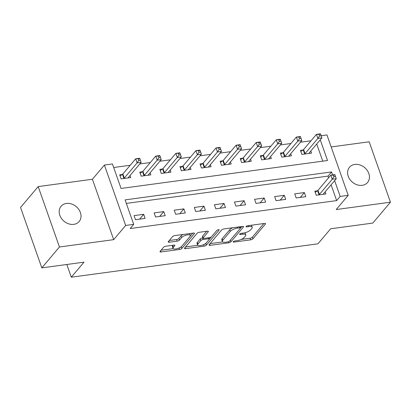 <?xml version="1.0" encoding="UTF-8"?>
<svg xmlns="http://www.w3.org/2000/svg" width="411" height="411" viewBox="0 0 411 411"><rect width="100%" height="100%" fill="white"/><g stroke="black" fill="none" stroke-linecap="round" stroke-linejoin="round"><path stroke-width="0.62" d="M233.289 241.683A1.269 0.442 160.6 0 0 233.196 241.956A1.269 0.442 160.6 0 0 233.905 242.11L250.664 239.839A1.814 0.632 160.6 0 0 252.935 238.806L265.398 224.052A1.814 0.632 160.6 0 0 265.532 223.666A1.814 0.632 160.6 0 0 264.514 223.445L247.756 225.716A1.269 0.442 160.6 0 0 246.168 226.435A1.269 0.442 160.6 0 0 246.071 226.708A1.269 0.442 160.6 0 0 246.785 226.862L248.953 226.569A5.8 2.024 160.6 0 1 252.21 227.262A5.8 2.024 160.6 0 1 251.784 228.506L250.746 229.739A5.8 2.024 160.6 0 1 243.482 233.042L241.314 233.34A1.269 0.442 160.6 0 0 239.726 234.059A1.269 0.442 160.6 0 0 239.634 234.332A1.269 0.442 160.6 0 0 240.348 234.486L242.516 234.193A5.8 2.024 160.6 0 1 245.768 234.887A5.8 2.024 160.6 0 1 245.346 236.13L244.309 237.363A5.8 2.024 160.6 0 1 237.044 240.666L234.876 240.959A1.269 0.442 160.6 0 0 233.289 241.683M73.79 224.355A11.816 9.525 40.2 0 0 79.138 221.534A11.816 9.525 40.2 0 0 78.748 209.353A11.816 9.525 40.2 0 0 66.433 203.46A11.816 9.525 40.2 0 0 61.08 206.281A11.816 9.525 40.2 0 0 61.47 218.467A11.816 9.525 40.2 0 0 73.79 224.355M362.204 185.325A11.816 9.525 40.2 0 0 367.552 182.505A11.816 9.525 40.2 0 0 367.162 170.318A11.816 9.525 40.2 0 0 354.847 164.431A11.816 9.525 40.2 0 0 349.494 167.251A11.816 9.525 40.2 0 0 349.884 179.437A11.816 9.525 40.2 0 0 362.204 185.325M165.885 246.194A1.814 0.632 160.6 0 0 163.614 247.227L160.12 251.368A1.814 0.632 160.6 0 0 159.987 251.758A1.814 0.632 160.6 0 0 161.004 251.974L179.612 249.456A1.814 0.632 160.6 0 0 181.883 248.424L194.346 233.669A1.814 0.632 160.6 0 0 194.48 233.278A1.814 0.632 160.6 0 0 193.463 233.063L174.85 235.58A1.814 0.632 160.6 0 0 172.579 236.613L168.356 241.611A1.814 0.632 160.6 0 0 168.227 242.002A1.814 0.632 160.6 0 0 169.245 242.218L177.208 241.144A1.814 0.632 160.6 0 0 179.479 240.106L181.57 237.63A4.85 1.69 160.6 0 1 186.46 235.092A4.85 1.69 160.6 0 1 190.365 235.446A4.85 1.69 160.6 0 1 190.01 236.489L181.806 246.199A4.85 1.69 160.6 0 1 176.915 248.737A4.85 1.69 160.6 0 1 173.01 248.383A4.85 1.69 160.6 0 1 173.365 247.345L174.732 245.721A1.814 0.632 160.6 0 0 174.865 245.336A1.814 0.632 160.6 0 0 173.848 245.115L165.885 246.194M41.819 267.869L20.55 207.468L38.187 186.589L59.456 246.99L41.819 267.869L83.998 262.161L71.303 277.194L317.939 243.821L330.639 228.783L372.813 223.075L390.45 202.197L336.224 209.538L348.215 195.338L340.18 196.427L336.65 200.604L130.184 228.542L133.709 224.365L125.674 225.454L104.404 165.052L112.439 163.963L121.06 188.454L327.531 160.511L320.251 139.832M59.456 246.99L113.683 239.654L125.674 225.454M209.168 244.73A1.814 0.632 160.6 0 0 209.035 245.12A1.814 0.632 160.6 0 0 210.052 245.336L228.665 242.819A1.814 0.632 160.6 0 0 230.931 241.786L243.394 227.031A1.814 0.632 160.6 0 0 243.528 226.641A1.814 0.632 160.6 0 0 242.511 226.425L223.903 228.942A1.814 0.632 160.6 0 0 221.632 229.975L209.168 244.73M204.139 246.138L185.525 248.655A1.814 0.632 160.6 0 1 184.508 248.439A1.814 0.632 160.6 0 1 184.642 248.049L197.105 233.294A1.814 0.632 160.6 0 1 199.376 232.261L207.339 231.182A1.814 0.632 160.6 0 1 208.356 231.398A1.814 0.632 160.6 0 1 208.223 231.789L203.173 237.774A1.814 0.632 160.6 0 0 203.039 238.164A1.814 0.632 160.6 0 0 204.056 238.38L209.338 237.666A1.814 0.632 160.6 0 0 211.608 236.633L216.869 230.401A1.269 0.442 160.6 0 1 218.149 229.739A1.269 0.442 160.6 0 1 219.171 229.831A1.269 0.442 160.6 0 1 219.078 230.103L206.409 245.105A1.814 0.632 160.6 0 1 204.139 246.138L203.615 244.648M390.45 202.197L369.181 141.795L331.168 146.943M336.65 200.604L331.096 184.822M328.61 177.768L328.029 176.114L126.331 203.409M317.426 190.807L314.811 191.156L316.249 195.24L325.887 193.935L325.152 191.855M304.366 192.574L294.723 193.879L296.161 197.958L305.805 196.653L304.366 192.574L300.287 197.398M284.284 195.292L274.64 196.597L276.079 200.676L285.717 199.371L284.284 195.292L280.204 200.116M264.196 198.01L254.558 199.314L255.991 203.394L265.634 202.089L264.196 198.01L260.122 202.834M244.113 200.727L234.47 202.032L235.909 206.111L245.547 204.806L244.113 200.727L240.034 205.551M224.026 203.445L214.388 204.75L215.826 208.829L225.464 207.524L224.026 203.445L219.952 208.269M203.943 206.163L194.3 207.468L195.739 211.547L205.382 210.242L203.943 206.163L199.864 210.987M183.856 208.88L174.218 210.185L175.656 214.265L185.294 212.96L183.856 208.88L179.782 213.705M163.773 211.598L154.135 212.903L155.569 216.982L165.212 215.677L163.773 211.598L159.694 216.427M143.691 214.316L134.048 215.621L135.486 219.7L145.124 218.395L143.691 214.316L139.612 219.145M310.999 140.793L300.441 142.221M290.911 143.511L280.359 144.939M270.828 146.229L260.276 147.657M250.741 148.946L240.188 150.375M230.658 151.664L220.106 153.092M210.571 154.382L200.018 155.81M190.488 157.1L179.936 158.528M170.406 159.817L159.853 161.246M150.318 162.535L139.766 163.963M130.236 165.258L113.683 167.498M322.763 161.158L316.722 144.009M303.051 149.994L300.436 150.349L301.874 154.428L311.517 153.123L310.783 151.043M282.968 152.712L280.353 153.067L281.792 157.146L291.43 155.841L290.7 153.76M262.881 155.43L260.271 155.784L261.704 159.864L271.347 158.559L270.613 156.478M242.798 158.148L240.183 158.502L241.622 162.581L251.26 161.276L250.53 159.196M222.711 160.865L220.101 161.22L221.534 165.299L231.177 163.994L230.443 161.913M202.628 163.583L200.013 163.938L201.452 168.017L211.095 166.712L210.36 164.631M182.546 166.301L179.931 166.655L181.369 170.735L191.007 169.43L190.272 167.349M162.458 169.019L159.843 169.373L161.282 173.452L170.925 172.147L170.19 170.067M142.376 171.736L139.761 172.091L141.199 176.17L150.837 174.865L150.107 172.784M122.288 174.454L119.678 174.809L121.111 178.888L130.755 177.583L130.02 175.502M66.823 264.484L71.303 277.194M113.683 239.654L92.413 179.253L38.187 186.589M92.413 179.253L104.404 165.052M321.166 135.717L326.94 134.936L348.215 195.338M332.607 174.916L331.554 171.937L125.088 199.88L133.709 224.365M340.18 196.427L334.621 180.645M328.029 176.114L331.554 171.937M245.768 234.887L245.197 233.258A5.8 2.024 160.6 0 0 244.786 232.796M252.21 227.262L251.635 225.634A5.8 2.024 160.6 0 0 251.316 225.233M241.303 239.397L250.088 238.21A1.814 0.632 160.6 0 0 252.359 237.178L263.883 223.533M230.319 240.199A1.814 0.632 160.6 0 0 230.355 240.152L241.884 226.507M210.108 243.62L222.675 241.92M227.9 241.904A1.269 0.442 160.6 0 0 229.487 241.185L240.425 228.228A1.269 0.442 160.6 0 0 240.517 227.956A1.269 0.442 160.6 0 0 239.808 227.807L237.522 228.115A5.8 2.024 160.6 0 0 230.258 231.424L222.777 240.276A5.8 2.024 160.6 0 0 222.356 241.519A5.8 2.024 160.6 0 0 225.608 242.218L227.9 241.904M232.688 227.751A5.8 2.024 160.6 0 0 229.682 229.79L230.258 231.424M222.356 241.519L221.781 239.885A5.8 2.024 160.6 0 1 222.202 238.642L229.682 229.79M197.758 245.29L185.582 246.939M206.712 231.27L202.597 236.14A1.814 0.632 160.6 0 0 202.464 236.531L203.039 238.164M216.905 230.365L205.834 243.471L206.409 245.105M197.927 243.985A4.85 1.69 160.6 0 0 197.573 245.023A4.85 1.69 160.6 0 0 201.477 245.377A4.85 1.69 160.6 0 0 206.363 242.839L209.256 239.418A1.814 0.632 160.6 0 0 209.389 239.032A1.814 0.632 160.6 0 0 208.372 238.812L203.085 239.526A1.814 0.632 160.6 0 0 200.815 240.558L197.927 243.985L197.352 242.351A4.85 1.69 160.6 0 0 196.997 243.389L197.573 245.023M197.352 242.351L200.239 238.93A1.814 0.632 160.6 0 1 202.51 237.897L202.926 237.841M204.252 244.35A1.814 0.632 160.6 0 0 205.834 243.471M173.01 248.383L172.435 246.749A4.85 1.69 160.6 0 1 172.79 245.711L173.221 245.203M190.365 235.446L189.79 233.813A4.85 1.69 160.6 0 0 189.635 233.576M183.172 234.455A4.85 1.69 160.6 0 0 180.994 235.996L181.57 237.63M169.296 240.502L176.632 239.51A1.814 0.632 160.6 0 0 178.903 238.478L180.994 235.996M179.848 247.633A1.814 0.632 160.6 0 0 181.308 246.79L192.831 233.145M161.055 250.258L173.165 248.619M308.902 153.478L308.908 153.38A1.844 0.642 -19.4 0 1 309.057 153.087L321.895 137.885L317.878 138.43L316.439 134.351L303.601 149.547A1.844 0.642 -19.4 0 1 303.22 149.876L300.842 151.5M318.993 134.325L316.439 134.351L320.457 133.806L320.601 134.104L318.993 134.325L319.568 135.959L321.176 135.738L320.601 134.104M319.568 135.959L317.878 138.43L305.039 153.632A1.844 0.642 -19.4 0 1 304.659 153.955L304.489 154.074M321.176 135.738L321.895 137.885M318.859 194.886L319.034 194.768A1.844 0.642 160.6 0 0 319.414 194.444L332.247 179.242L336.265 178.698L323.426 193.9A1.844 0.642 160.6 0 0 323.282 194.192L323.272 194.29M315.216 192.312L317.595 190.689A1.844 0.642 160.6 0 0 317.975 190.36L330.814 175.158L334.831 174.618L334.97 174.916L333.367 175.137L333.943 176.766L335.546 176.55L334.97 174.916M333.943 176.766L332.247 179.242L330.814 175.158L333.367 175.137M336.265 178.698L335.546 176.55M288.815 156.195L288.825 156.098A1.844 0.642 -19.4 0 1 288.974 155.805L301.808 140.603L297.795 141.148L296.357 137.069L283.518 152.265A1.844 0.642 -19.4 0 1 283.138 152.594L280.759 154.217M298.91 137.043L296.357 137.069L300.374 136.524L300.518 136.827L298.91 137.043L299.485 138.677L301.088 138.456L300.518 136.827M299.485 138.677L297.795 141.148L284.957 156.35A1.844 0.642 -19.4 0 1 284.576 156.673L284.402 156.791M301.088 138.456L301.808 140.603M268.732 158.913L268.737 158.816A1.844 0.642 -19.4 0 1 268.886 158.523L281.725 143.321L277.708 143.865L276.269 139.786L263.436 154.983A1.844 0.642 -19.4 0 1 263.055 155.312L260.677 156.935M278.822 139.761L276.269 139.786L280.287 139.242L280.43 139.545L278.822 139.761L279.398 141.394L281.006 141.173L280.43 139.545M279.398 141.394L277.708 143.865L264.869 159.067A1.844 0.642 -19.4 0 1 264.489 159.391L264.319 159.509M281.006 141.173L281.725 143.321M248.65 161.631L248.655 161.538A1.844 0.642 -19.4 0 1 248.804 161.24L261.643 146.039L257.625 146.583L256.187 142.504L243.348 157.701A1.844 0.642 -19.4 0 1 242.968 158.03L240.589 159.653M258.74 142.478L256.187 142.504L260.204 141.959L260.348 142.263L258.74 142.478L259.315 144.112L260.923 143.891L260.348 142.263M259.315 144.112L257.625 146.583L244.786 161.785A1.844 0.642 -19.4 0 1 244.406 162.109L244.237 162.227M260.923 143.891L261.643 146.039M228.562 164.349L228.573 164.256A1.844 0.642 -19.4 0 1 228.716 163.958L241.555 148.756L237.537 149.301L236.104 145.222L223.265 160.418A1.844 0.642 -19.4 0 1 222.885 160.747L220.507 162.371M238.657 145.196L236.104 145.222L240.116 144.677L240.26 144.98L238.657 145.196L239.228 146.83L240.836 146.609L240.26 144.98M239.228 146.83L237.537 149.301L224.699 164.503A1.844 0.642 -19.4 0 1 224.324 164.832L224.149 164.945M240.836 146.609L241.555 148.756M208.48 167.066L208.485 166.974A1.844 0.642 -19.4 0 1 208.634 166.676L221.472 151.474L217.455 152.019L216.016 147.939L203.178 163.136A1.844 0.642 -19.4 0 1 202.798 163.465L200.419 165.088M218.57 147.914L216.016 147.939L220.034 147.395L220.178 147.698L218.57 147.914L219.145 149.547L220.753 149.327L220.178 147.698M219.145 149.547L217.455 152.019L204.616 167.22A1.844 0.642 -19.4 0 1 204.236 167.549L204.067 167.662M220.753 149.327L221.472 151.474M188.392 169.784L188.402 169.692A1.844 0.642 -19.4 0 1 188.546 169.394L201.385 154.192L197.367 154.736L195.934 150.657L183.095 165.854A1.844 0.642 -19.4 0 1 182.715 166.183L180.337 167.806M198.487 150.632L195.934 150.657L199.952 150.113L200.09 150.416L198.487 150.632L199.063 152.265L200.666 152.044L200.09 150.416M199.063 152.265L197.367 154.736L184.534 169.938A1.844 0.642 -19.4 0 1 184.154 170.267L183.979 170.38M200.666 152.044L201.385 154.192M168.31 172.502L168.315 172.409A1.844 0.642 -19.4 0 1 168.464 172.111L181.302 156.91L177.285 157.454L175.846 153.375L163.008 168.577A1.844 0.642 -19.4 0 1 162.633 168.9L160.249 170.524M178.4 153.349L175.846 153.375L179.864 152.83L180.008 153.133L178.4 153.349L178.975 154.983L180.583 154.767L180.008 153.133M178.975 154.983L177.285 157.454L164.446 172.656A1.844 0.642 -19.4 0 1 164.066 172.985L163.897 173.098M180.583 154.767L181.302 156.91M148.227 175.22L148.232 175.127A1.844 0.642 -19.4 0 1 148.381 174.829L161.22 159.627L157.202 160.172L155.764 156.093L142.925 171.295A1.844 0.642 -19.4 0 1 142.545 171.618L140.166 173.242M158.317 156.067L155.764 156.093L159.781 155.548L159.925 155.851L158.317 156.067L158.893 157.701L160.501 157.485L159.925 155.851M158.893 157.701L157.202 160.172L144.364 175.374A1.844 0.642 -19.4 0 1 143.984 175.703L143.814 175.816M160.501 157.485L161.22 159.627M128.14 177.937L128.15 177.845A1.844 0.642 -19.4 0 1 128.294 177.547L141.132 162.35L137.115 162.89L135.676 158.81L122.843 174.012A1.844 0.642 -19.4 0 1 122.463 174.336L120.084 175.959M138.23 158.785L135.676 158.81L139.694 158.266L139.838 158.569L138.23 158.785L138.805 160.418L140.413 160.203L139.838 158.569M138.805 160.418L137.115 162.89L124.276 178.091A1.844 0.642 -19.4 0 1 123.896 178.42L123.726 178.533M140.413 160.203L141.132 162.35M233.654 241.391L233.905 242.11M246.533 226.142L246.785 226.862M240.096 233.767L240.348 234.486M242.171 233.222L242.516 234.193M248.614 225.598L248.953 226.569M265.182 223.445L265.398 224.052M252.359 237.178L252.935 238.806M250.088 238.21L250.664 239.839M243.184 226.42L243.394 227.031M230.355 240.152L230.931 241.786M228.311 241.817L228.665 242.819M209.641 244.17L210.052 245.336M239.464 226.836L239.808 227.807M237.178 227.144L237.522 228.115M222.202 238.642L222.777 240.276M185.114 247.489L185.525 248.655M208.012 231.182L208.223 231.789M202.597 236.14L203.173 237.774M218.929 229.677L219.078 230.103M208.028 237.841L208.372 238.812M202.51 237.897L203.085 239.526M200.239 238.93L200.815 240.558M174.521 245.115L174.732 245.721M172.79 245.711L173.365 247.345M178.903 238.478L179.479 240.106M176.632 239.51L177.208 241.144M168.834 241.052L169.245 242.218M194.131 233.058L194.346 233.669M181.308 246.79L181.883 248.424M179.098 247.992L179.612 249.456M160.593 250.808L161.004 251.974M303.601 149.547L305.039 153.632M303.22 149.876L304.659 153.955M319.034 194.768L317.595 190.689M319.414 194.444L317.975 190.36M283.518 152.265L284.957 156.35M283.138 152.594L284.576 156.673M263.436 154.983L264.869 159.067M263.055 155.312L264.489 159.391M243.348 157.701L244.786 161.785M242.968 158.03L244.406 162.109M223.265 160.418L224.699 164.503M222.885 160.747L224.324 164.832M203.178 163.136L204.616 167.22M202.798 163.465L204.236 167.549M183.095 165.854L184.534 169.938M182.715 166.183L184.154 170.267M163.008 168.577L164.446 172.656M162.633 168.9L164.066 172.985M142.925 171.295L144.364 175.374M142.545 171.618L143.984 175.703M122.843 174.012L124.276 178.091M122.463 174.336L123.896 178.42M240.091 226.749L240.517 227.956M208.927 237.722L209.389 239.032"/></g></svg>
